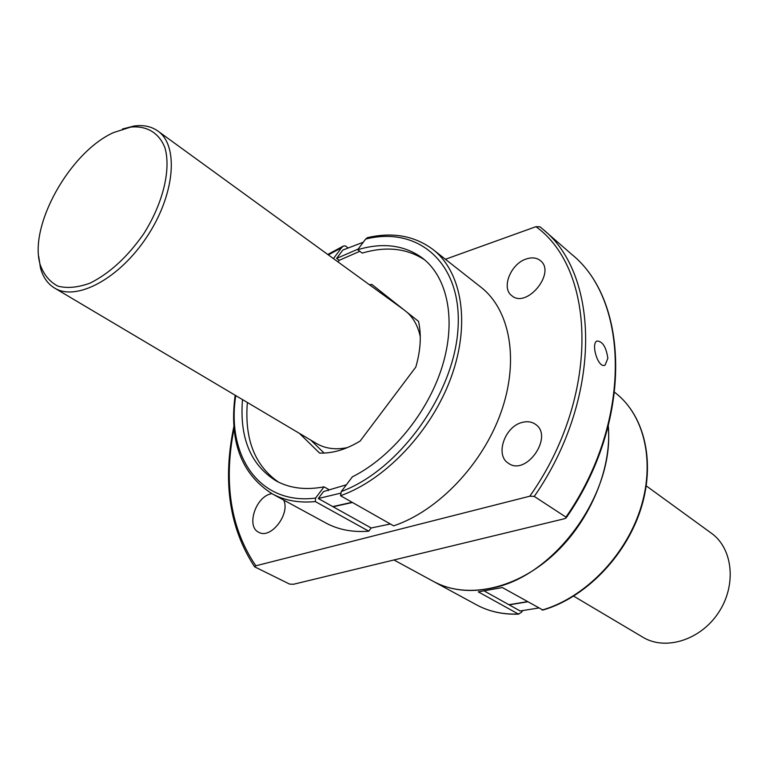 <?xml version="1.0" encoding="UTF-8"?>
<svg xmlns="http://www.w3.org/2000/svg" width="769" height="769" viewBox="0 0 769 769"><rect width="100%" height="100%" fill="white"/><g stroke="black" fill="none" stroke-linecap="round" stroke-linejoin="round"><path stroke-width="1.15" d="M299.401 433.36L319.587 453.076C332.506 453.537 346.012 449.548 360.103 441.089L415.789 367.111C420.653 350.347 421.556 335.101 418.519 321.365L371.917 284.492L369.322 284.674M359.815 251.3L339.206 260.326L338.014 261.931M278.589 482.163C254.837 465.764 244.427 439.205 247.358 402.475M242.495 399.592C239.438 437.821 250.627 464.909 276.061 480.846C289.682 488.315 305.668 490.314 324.037 486.844L328.997 489.661L328.305 490.584M357.681 249.714L365.611 239.082L367.495 237.631C392.709 231.844 414.529 235.785 432.957 249.473C462.015 272.034 470.734 323.566 451.115 377.368C431.572 431.14 385.586 479.818 340.532 495.717L341.301 491.535L352.365 476.847C391.363 457.353 427.862 412.799 442.194 366.582C456.536 320.327 447.75 277.513 422.585 258.173C404.552 245.042 382.924 242.216 357.681 249.714L362.228 253.097C386.24 245.993 407.099 248.291 424.796 259.98M340.311 493.246L318.289 498.523L371.177 527.986L368.755 531.187C352.596 532.456 338.283 529.716 325.816 522.958L272.178 493.813C284.607 500.552 298.987 503.137 315.319 501.58L368.755 531.187M393.949 559.976L433.399 581.412C450.278 590.486 469.696 592.736 491.641 588.17C554.718 576.596 615.181 493.14 608.144 426.622M484.806 591.284L520.152 610.98L538.444 608.029M614.691 392.353L615.729 393.17C644.96 415.991 655.851 463.178 640.481 510.116C625.139 557.054 584.882 597.926 542.924 610.048L502.359 587.554L478.308 591.861L518.316 614.027L521.276 612.499L522.584 610.797M339.206 260.326L336.611 258.432L342.849 250.05L363.256 242.235M328.353 254.904L341.532 247.753L343.407 246.042L345.291 245.878L347.838 247.762M341.532 247.753L333.448 258.605M318.289 498.523L323.557 491.535L346.396 484.778M324.037 486.844L315.588 498.062L315.319 501.58M340.532 495.717L393.641 525.852C437.965 511.049 482.576 464.428 501.004 412.376C519.508 360.305 510.087 309.84 480.942 287.202L432.957 249.473M534.272 496.409L565.955 517.124L566.099 517.96L564.427 518.748L293.45 584.277L289.577 584.094L254.626 566.82L255.827 565.801L529.812 496.197L534.272 496.409C602.089 398.851 600.56 275.004 542.578 228.979L571.607 254.27C629.532 300.4 632.099 422.094 565.955 517.124M607.856 358.316L605.097 365.083C598.224 369.12 590.602 343.628 596.946 341.013C602.54 341.234 606.174 347.002 607.856 358.316M540.04 226.826L542.578 228.979L540.04 226.826L535.974 226.672L445.414 259.268M390.354 523.987L371.177 527.986M526.304 258.97C531.946 257.115 536.637 257.663 540.376 260.614C556.42 272.63 526.554 309.051 511.75 295.642C501.004 288.058 510.741 263.709 526.304 258.97M522.084 422.45C527.159 421.076 531.571 421.672 535.32 424.219C554.18 436.09 526.188 476.636 508.396 463.246C494.871 455.315 504.647 426.545 522.084 422.45M283.751 500.1C290.384 514.201 270.611 539.588 258.759 532.263C246.109 526.794 255.366 497.36 270.659 493.89L271.813 493.611M608.317 425.949C612.018 470.186 588.698 524.112 550.806 557.169C512.913 590.294 465.466 599.013 433.668 581.556L433.533 581.479M407.022 312.272C413.693 318.241 418.115 326.412 420.278 336.803M347.367 447.616C335.534 449.99 325.258 448.635 316.54 443.53L54.551 288.039C47.659 283.838 42.968 277.128 40.469 267.9L38.7 256.298M352.452 502.484L333.092 506.771M508.905 604.713L527.265 601.685M332.766 506.588L352.125 502.301M310.801 440.128L324.105 453.066M381.808 292.316L380.021 292.451M509.155 604.857L527.515 601.829M336.611 258.432L358.171 249.06M122.444 129.029L133.796 126.068C143.265 124.713 151.282 126.366 157.866 131.028C179.052 145.649 174.986 194.451 147.139 236.468C119.57 278.666 76.362 301.708 54.551 288.039M113.62 132.547L130.768 127.077C146.802 125.578 159.116 132.816 164.96 147.869C171.208 169.584 162.98 203.574 143.524 234.084C127.443 256.961 109.698 273.264 90.309 283.021C78.169 287.51 67.384 288.548 57.963 286.164C49.706 281.848 43.785 274.696 40.199 264.719C28.405 226.067 69.892 151.983 113.62 132.547M646.248 485.883L711.363 533.196C732.953 548.46 736.817 585.122 718.602 612.499C700.665 640.068 665.464 651.016 642.903 637.241L573.693 596.158M518.316 614.027C502.801 614.585 488.853 611.518 476.463 604.809C489.065 611.624 503.214 614.729 518.912 614.123M315.588 498.062C259.711 505.416 226.211 456.027 235.766 395.593M255.827 565.801C230.613 528.534 223.356 482.749 234.055 428.468M535.974 226.672C596.879 270.544 599.733 397.275 529.812 496.197M365.611 239.082C418.086 225.74 462.236 262.883 458.026 328.248C454.479 393.382 399.399 470.147 341.301 491.535M615.729 393.17C644.662 415.702 655.611 462.832 640.068 509.991C624.582 557.121 583.979 598.119 542.03 610.067M343.407 246.032L327.767 254.481M235.16 395.228C228.989 441.281 241.331 474.137 272.178 493.813M571.607 254.27C630.196 301.179 632.32 423.123 566.176 517.854M233.882 426.401C222.424 481.452 229.335 528.255 254.616 566.82M433.668 581.556L476.463 604.809M157.866 131.028L403.831 309.744M40.199 264.719L40.469 267.9M130.768 127.077L133.796 126.068"/></g></svg>
